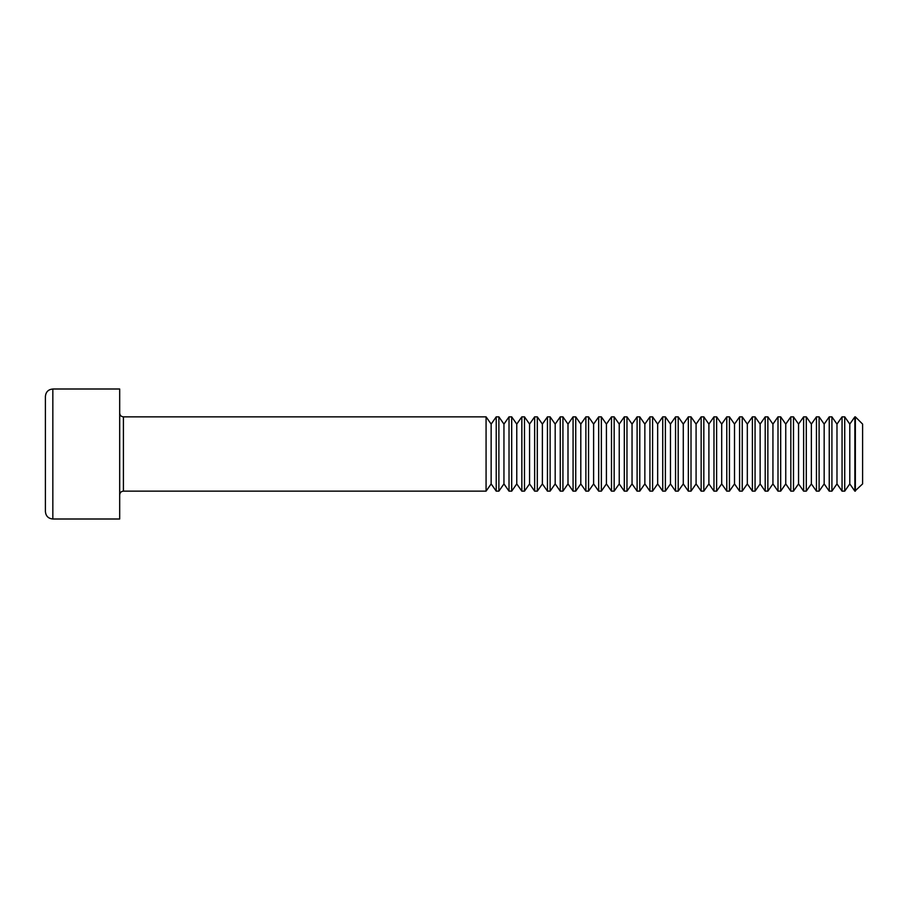 <?xml version="1.0" encoding="UTF-8"?>
<svg xmlns="http://www.w3.org/2000/svg" width="908" height="908" viewBox="0 0 908 908"><rect width="100%" height="100%" fill="white"/><g stroke="black" fill="none" stroke-linecap="round" stroke-linejoin="round"><path stroke-width="1.36" d="M45.4 511.579L45.4 396.421C45.843 391.916 48.317 389.441 52.834 388.999L52.834 519.001C48.317 518.559 45.843 516.084 45.4 511.579M52.834 388.999L119.686 388.999L119.686 519.001L52.834 519.001M491.149 483.907L496.222 491.149L496.222 416.851L491.149 424.093L491.149 483.907L486.075 491.149L486.075 416.851L123.409 416.851C121.15 416.636 119.913 415.399 119.686 413.14M503.951 483.907L509.025 491.149L509.025 416.851L503.951 424.093L503.951 483.907L498.878 491.149L498.878 416.851L496.222 416.851M516.765 483.907L521.839 491.149L521.839 416.851L516.765 424.093L516.765 483.907L511.692 491.149L511.692 416.851L509.025 416.851M529.568 483.907L534.642 491.149L534.642 416.851L529.568 424.093L529.568 483.907L524.495 491.149L524.495 416.851L521.839 416.851M542.382 483.907L547.456 491.149L547.456 416.851L542.382 424.093L542.382 483.907L537.309 491.149L537.309 416.851L534.642 416.851M555.185 483.907L560.259 491.149L560.259 416.851L555.185 424.093L555.185 483.907L550.123 491.149L550.123 416.851L547.456 416.851M567.999 483.907L573.073 491.149L573.073 416.851L567.999 424.093L567.999 483.907L562.926 491.149L562.926 416.851L560.259 416.851M580.802 483.907L585.876 491.149L585.876 416.851L580.802 424.093L580.802 483.907L575.74 491.149L575.74 416.851L573.073 416.851M593.616 483.907L598.69 491.149L598.69 416.851L593.616 424.093L593.616 483.907L588.543 491.149L588.543 416.851L585.876 416.851M606.419 483.907L611.493 491.149L611.493 416.851L606.419 424.093L606.419 483.907L601.357 491.149L601.357 416.851L598.69 416.851M619.233 483.907L624.307 491.149L624.307 416.851L619.233 424.093L619.233 483.907L614.16 491.149L614.16 416.851L611.493 416.851M632.047 483.907L637.11 491.149L637.11 416.851L632.047 424.093L632.047 483.907L626.974 491.149L626.974 416.851L624.307 416.851M644.85 483.907L649.924 491.149L649.924 416.851L644.85 424.093L644.85 483.907L639.777 491.149L639.777 416.851L637.11 416.851M657.664 483.907L662.726 491.149L662.726 416.851L657.664 424.093L657.664 483.907L652.591 491.149L652.591 416.851L649.924 416.851M670.467 483.907L675.541 491.149L675.541 416.851L670.467 424.093L670.467 483.907L665.394 491.149L665.394 416.851L662.726 416.851M683.281 483.907L688.343 491.149L688.343 416.851L683.281 424.093L683.281 483.907L678.208 491.149L678.208 416.851L675.541 416.851M696.084 483.907L701.158 491.149L701.158 416.851L696.084 424.093L696.084 483.907L691.011 491.149L691.011 416.851L688.343 416.851M708.898 483.907L713.972 491.149L713.972 416.851L708.898 424.093L708.898 483.907L703.825 491.149L703.825 416.851L701.158 416.851M721.701 483.907L726.775 491.149L726.775 416.851L721.701 424.093L721.701 483.907L716.628 491.149L716.628 416.851L713.972 416.851M734.515 483.907L739.589 491.149L739.589 416.851L734.515 424.093L734.515 483.907L729.442 491.149L729.442 416.851L726.775 416.851M747.318 483.907L752.391 491.149L752.391 416.851L747.318 424.093L747.318 483.907L742.245 491.149L742.245 416.851L739.589 416.851M760.132 483.907L765.206 491.149L765.206 416.851L760.132 424.093L760.132 483.907L755.059 491.149L755.059 416.851L752.391 416.851M772.935 483.907L778.008 491.149L778.008 416.851L772.935 424.093L772.935 483.907L767.862 491.149L767.862 416.851L765.206 416.851M785.749 483.907L790.823 491.149L790.823 416.851L785.749 424.093L785.749 483.907L780.676 491.149L780.676 416.851L778.008 416.851M798.552 483.907L803.625 491.149L803.625 416.851L798.552 424.093L798.552 483.907L793.49 491.149L793.49 416.851L790.823 416.851M811.366 483.907L816.44 491.149L816.44 416.851L811.366 424.093L811.366 483.907L806.293 491.149L806.293 416.851L803.625 416.851M824.169 483.907L829.242 491.149L829.242 416.851L824.169 424.093L824.169 483.907L819.107 491.149L819.107 416.851L816.44 416.851M836.983 483.907L842.057 491.149L842.057 416.851L836.983 424.093L836.983 483.907L831.91 491.149L831.91 416.851L829.242 416.851M855.359 491.149L855.359 416.851L862.6 424.093L862.6 483.907L854.859 491.149L854.859 416.851L849.786 424.093L849.786 483.907L844.724 491.149L844.724 416.851L842.057 416.851M123.409 416.851L123.409 491.149C121.173 491.341 119.935 492.579 119.686 494.86M486.075 491.149L123.409 491.149M491.149 424.093L486.075 416.851M498.878 491.149L496.222 491.149M503.951 424.093L498.878 416.851M511.692 491.149L509.025 491.149M516.765 424.093L511.692 416.851M524.495 491.149L521.839 491.149M529.568 424.093L524.495 416.851M537.309 491.149L534.642 491.149M542.382 424.093L537.309 416.851M550.123 491.149L547.456 491.149M555.185 424.093L550.123 416.851M562.926 491.149L560.259 491.149M567.999 424.093L562.926 416.851M575.74 491.149L573.073 491.149M580.802 424.093L575.74 416.851M588.543 491.149L585.876 491.149M593.616 424.093L588.543 416.851M601.357 491.149L598.69 491.149M606.419 424.093L601.357 416.851M614.16 491.149L611.493 491.149M619.233 424.093L614.16 416.851M626.974 491.149L624.307 491.149M632.047 424.093L626.974 416.851M639.777 491.149L637.11 491.149M644.85 424.093L639.777 416.851M652.591 491.149L649.924 491.149M657.664 424.093L652.591 416.851M665.394 491.149L662.726 491.149M670.467 424.093L665.394 416.851M678.208 491.149L675.541 491.149M683.281 424.093L678.208 416.851M691.011 491.149L688.343 491.149M696.084 424.093L691.011 416.851M703.825 491.149L701.158 491.149M708.898 424.093L703.825 416.851M716.628 491.149L713.972 491.149M721.701 424.093L716.628 416.851M729.442 491.149L726.775 491.149M734.515 424.093L729.442 416.851M742.245 491.149L739.589 491.149M747.318 424.093L742.245 416.851M755.059 491.149L752.391 491.149M760.132 424.093L755.059 416.851M767.862 491.149L765.206 491.149M772.935 424.093L767.862 416.851M780.676 491.149L778.008 491.149M785.749 424.093L780.676 416.851M793.49 491.149L790.823 491.149M798.552 424.093L793.49 416.851M806.293 491.149L803.625 491.149M811.366 424.093L806.293 416.851M819.107 491.149L816.44 491.149M824.169 424.093L819.107 416.851M831.91 491.149L829.242 491.149M836.983 424.093L831.91 416.851M844.724 491.149L842.057 491.149M849.786 483.907L854.859 491.149M849.786 424.093L844.724 416.851"/></g></svg>
